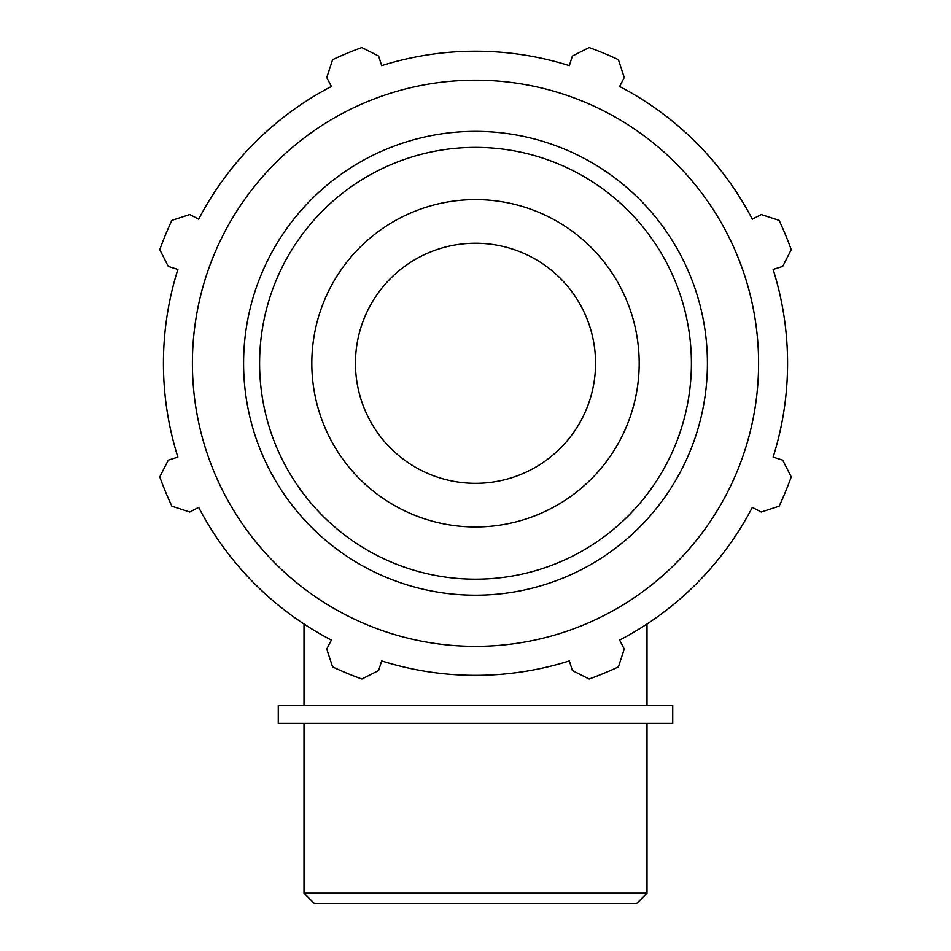 <?xml version="1.0" encoding="UTF-8"?>
<svg xmlns="http://www.w3.org/2000/svg" width="951" height="951" viewBox="0 0 951 951"><rect width="100%" height="100%" fill="white"/><g stroke="black" fill="none" stroke-linecap="round" stroke-linejoin="round"><path stroke-width="1.43" d="M773.127 269.442L782.721 266.423L791.232 249.661A335.56 335.56 0 0 0 779.107 220.37L761.24 214.546L752.312 219.194A312.071 312.071 0 0 0 619.6 86.482L624.248 77.542L618.412 59.687A335.56 335.56 0 0 0 589.121 47.55L572.371 56.061L569.34 65.655A312.071 312.071 0 0 0 381.66 65.655L378.629 56.061L361.879 47.55A335.56 335.56 0 0 0 332.588 59.687L326.752 77.542L331.4 86.482A312.071 312.071 0 0 0 198.688 219.194L189.76 214.546L171.893 220.37A335.56 335.56 0 0 0 159.768 249.661L168.279 266.423L177.873 269.442A312.071 312.071 0 0 0 177.873 457.122L168.279 460.153L159.768 476.903A335.56 335.56 0 0 0 171.893 506.205L189.76 512.03L198.688 507.382A312.071 312.071 0 0 0 331.4 640.094L326.752 649.022L332.588 666.889A335.56 335.56 0 0 0 361.879 679.026L378.629 670.514L381.66 660.909A312.071 312.071 0 0 0 569.34 660.909L572.371 670.514L589.121 679.026A335.56 335.56 0 0 0 618.412 666.889L624.248 649.022L619.6 640.094A312.071 312.071 0 0 0 752.312 507.382L761.24 512.03L779.107 506.205A335.56 335.56 0 0 0 791.232 476.903L782.721 460.153L773.127 457.122A312.071 312.071 0 0 0 773.127 269.442M475.5 646.371A283.089 283.089 0 0 0 720.668 221.738A283.089 283.089 0 0 0 230.332 221.738A283.089 283.089 0 0 0 475.5 646.371M475.5 526.973A163.691 163.691 0 0 0 639.191 363.282A163.691 163.691 0 0 0 475.5 199.603A163.691 163.691 0 0 0 311.809 363.282A163.691 163.691 0 0 0 475.5 526.973M475.5 483.334A120.052 120.052 0 0 0 595.552 363.282A120.052 120.052 0 0 0 475.5 243.23A120.052 120.052 0 0 0 355.448 363.282A120.052 120.052 0 0 0 475.5 483.334M647.001 893.155L303.999 893.155L314.294 903.45L636.706 903.45L647.001 893.155L647.001 723.39M672.726 705.392L278.274 705.392L278.274 723.39L672.726 723.39L672.726 705.392M475.5 579.195A215.901 215.901 0 0 1 259.599 363.282A215.901 215.901 0 0 1 475.5 147.381A215.901 215.901 0 0 1 691.401 363.282A215.901 215.901 0 0 1 475.5 579.195M707.413 363.282A231.913 231.913 0 0 0 475.5 131.369A231.913 231.913 0 0 0 243.587 363.282A231.913 231.913 0 0 0 475.5 595.207A231.913 231.913 0 0 0 707.413 363.282M647.001 705.392L647.001 623.999M303.999 705.392L303.999 623.999M303.999 723.39L303.999 893.155"/></g></svg>
